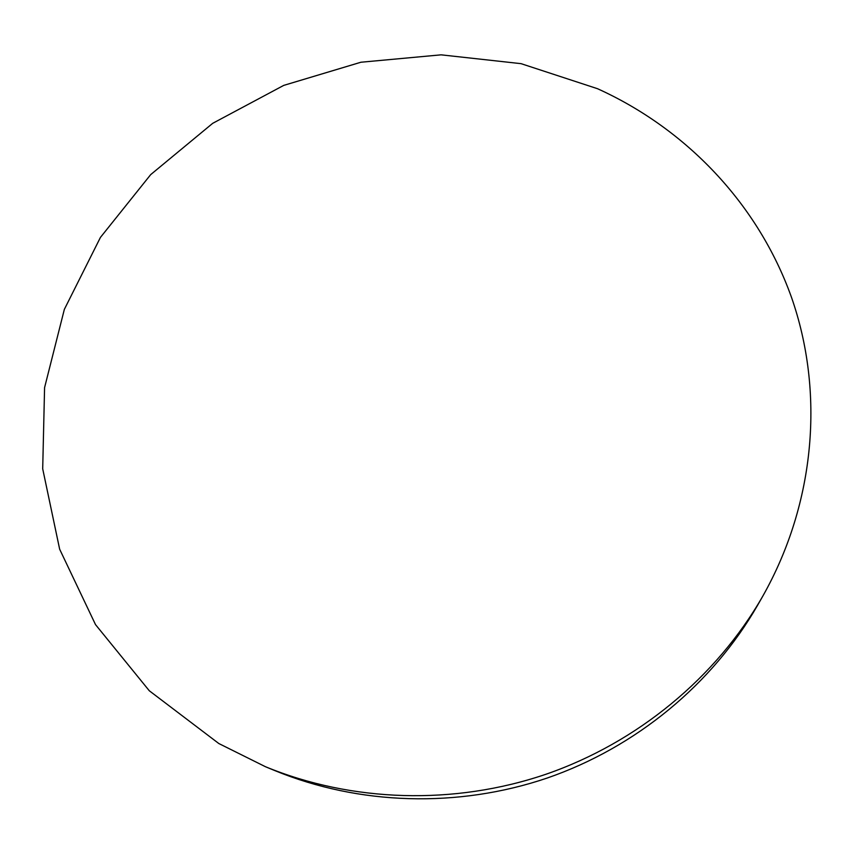 <?xml version="1.0" encoding="UTF-8"?>
<svg xmlns="http://www.w3.org/2000/svg" width="854" height="854" viewBox="0 0 854 854"><rect width="100%" height="100%" fill="white"/><g stroke="black" fill="none" stroke-linecap="round" stroke-linejoin="round"><path stroke-width="1.28" d="M218.827 743.535L265.413 766.7C351.699 802.184 453.816 805.535 545.845 774.29C637.692 742.542 716.292 677.265 762.697 596.316C815.89 502.184 824.377 391.26 791.466 297.277C757.872 203.359 685.677 128.591 597.522 88.709L521.079 63.666L441.091 54.837L360.922 62.235L283.763 85.379L212.721 123.307L150.699 174.611L100.43 237.412L64.349 309.372L44.579 387.631L42.7 468.835L59.652 549.207L95.509 624.605L149.29 690.758L218.827 743.535M265.413 766.7L274.892 770.618C358.755 805.108 457.851 808.364 547.136 778.058C636.241 747.25 712.514 683.905 757.615 605.23L762.697 596.316"/></g></svg>
